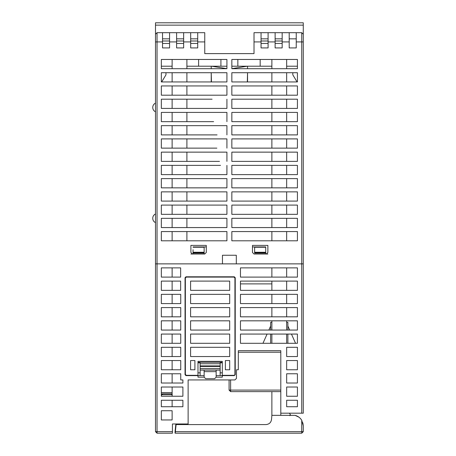 <?xml version="1.0" encoding="UTF-8"?>
<svg xmlns="http://www.w3.org/2000/svg" width="456" height="456" viewBox="0 0 456 456"><rect width="100%" height="100%" fill="white"/><g stroke="black" fill="none" stroke-linecap="round" stroke-linejoin="round"><path stroke-width="0.68" d="M175.235 433.2L174.927 432.858L175.235 433.2L301.735 433.2L303.274 431.661L303.274 425.779L303.274 431.661L175.366 431.661L175.235 433.2L175.058 431.627L175.366 431.661L175.241 433.137M271.565 419.041C271.223 422.347 269.405 424.194 266.099 424.582C269.405 424.194 271.223 422.347 271.565 419.041L271.873 415.342L271.565 419.041C271.212 422.381 269.365 424.228 266.025 424.582L176.107 424.582L175.366 431.661M289.742 415.678L290.5 414.954L290.723 415.342L290.5 414.954L290.723 415.342L295.055 415.342L298.908 417.143M302.841 422.786L303.274 425.779L301.735 420.261C300.162 417.736 297.939 416.094 295.055 415.342L271.873 415.342L271.873 403.588M266.122 424.582L190.91 424.582M176.107 424.582L175.799 424.582L175.058 431.627L175.799 424.582L183.221 424.582L183.158 423.966M175.862 423.966L175.799 424.582L175.862 423.966M222.306 362.776L220.151 362.908L220.151 365.906L200.138 365.906L200.138 362.908L197.984 362.776M204.14 377.169L197.984 377.169L197.984 375.317L186.282 375.317L185.358 374.393L185.358 278.029L186.282 277.105L234.002 277.105L234.925 278.029L234.925 374.866L234.053 375.317L222.306 375.317L222.306 377.169L216.144 377.169L214.605 378.708L205.679 378.708L204.14 377.169L204.14 371.629L216.144 371.629L216.144 377.169M220.151 375.624L220.151 365.906M220.151 368.511L200.138 368.511L200.138 370.004L220.151 370.004M215.221 277.105L215.221 276.798M205.063 276.798L205.063 277.105M197.984 375.317L197.984 361.363L222.306 361.363L222.306 375.317M190.591 290.347L190.591 281.107L229.693 281.107L229.693 290.347L190.591 290.347M229.693 303.582L190.591 303.582L190.591 294.348L229.693 294.348L229.693 303.582M229.693 316.823L190.591 316.823L190.591 307.589L229.693 307.589L229.693 316.823M229.693 330.064L190.591 330.064L190.591 320.825L229.693 320.825L229.693 330.064M229.693 343.3L190.591 343.3L190.591 334.066L229.693 334.066L229.693 343.3M229.693 356.541L190.591 356.541L190.591 347.301L229.693 347.301L229.693 356.541M194.906 369.776L190.591 369.776L190.591 360.542L194.906 360.542L194.906 369.776M229.693 369.776L225.384 369.776L225.384 360.542L229.693 360.542L229.693 369.776M200.138 375.624L200.138 370.004M200.138 368.511L200.138 365.906M220.151 370.09L200.138 370.09M216.144 373.783L216.144 375.624L234.224 375.624L235.233 374.701L235.233 277.721L234.31 276.798L185.974 276.798L185.05 277.721L185.05 374.701L185.974 375.624L204.14 375.624L204.14 373.783M216.144 371.629L216.144 370.09M204.14 370.09L204.14 371.629M161.498 394.714L162.917 393.79L161.498 394.714L162.421 393.79L161.498 394.714L161.498 396.253L161.498 394.714L162.421 393.79L161.777 394.058M161.498 394.697L172.277 394.697L171.353 393.79L172.277 394.714L171.353 393.79L162.917 393.79M161.344 240.808L161.344 231.568L161.344 240.808L226.923 240.808L226.923 231.568L186.897 231.568L224.398 231.568M234.373 231.568L271.873 231.568L231.847 231.568L231.847 240.808L297.426 240.808L297.426 231.568L297.426 240.808M161.344 227.567L161.344 218.333L161.344 227.567L226.923 227.567L226.923 218.333L226.923 227.567L186.897 227.567L223.178 227.567M161.344 214.331L161.344 205.092L161.344 214.331L226.923 214.331L226.923 205.092L226.923 214.331L186.897 214.331L220.55 214.331M161.344 201.09L161.344 191.856L161.344 201.09L226.923 201.09L226.923 191.856L226.923 201.09L186.897 201.09L218.937 201.09M161.344 187.855L161.344 178.615L161.344 187.855L226.923 187.855L226.923 178.615L226.923 187.855L186.897 187.855L217.905 187.855M161.344 174.614L161.344 165.38L161.344 174.614L226.923 174.614L223.833 174.614L226.923 174.614L226.923 165.38L226.923 174.614M161.344 161.373L161.344 152.139L161.344 161.373L219.49 161.373M161.344 148.137L161.344 138.898L161.344 148.137L216.879 148.137M161.344 134.896L161.344 125.662L161.344 134.896L217.073 134.896M161.344 121.661L161.344 112.421L161.344 121.661L213.636 121.661M161.344 108.42L161.344 99.186L161.344 108.42L226.923 108.42L212.621 108.42L226.923 108.42L226.923 99.186L226.923 108.42M161.344 95.184L161.344 85.945L161.344 95.184L226.923 95.184L226.923 85.945L211.561 85.945L226.923 85.945L226.923 95.184L211.903 95.184L226.923 95.184M172.123 59.468L186.897 59.468L186.897 68.702L172.123 68.702L172.123 59.468L161.344 59.468L161.344 68.702L161.344 66.211L172.123 66.211M161.344 72.709L161.344 81.943L161.344 72.709L226.923 72.709L226.923 81.943L161.344 81.943M207.406 81.943L211.219 81.943L207.406 81.943M251.364 81.943L247.551 81.943L251.364 81.943M211.219 68.702L211.219 66.211L211.219 68.702M247.551 68.702L247.551 66.211L247.551 68.702M271.873 68.702L286.653 68.702L286.653 59.468L271.873 59.468L271.873 68.702L231.847 68.702L231.847 59.468L271.873 59.468M296.24 41.918L296.24 32.684L301.735 32.684L303.274 34.223L303.274 263.864L236.311 263.864L236.311 255.246L222.46 255.246L222.46 263.864L157.035 263.864L157.035 41.918L155.496 41.918L155.496 34.223L157.035 32.684L162.53 32.684L162.53 47.92L169.569 47.92L169.569 32.684L176.609 32.684L176.609 47.92L183.643 47.92L183.643 32.684L190.682 32.684L190.682 47.92L197.716 47.92L197.716 32.684L204.755 32.684L204.755 53.62L254.015 53.62L254.015 32.684L261.054 32.684L261.054 47.92L268.088 47.92L268.088 32.684L275.128 32.684L275.128 47.92L282.161 47.92L282.161 32.684L289.201 32.684L289.201 47.92L296.24 47.92L296.24 41.918L301.735 41.918L301.735 32.684L303.274 34.223M169.569 38.84L162.53 38.84M183.643 38.84L176.609 38.84M197.716 38.84L190.682 38.84M268.088 38.84L261.054 38.84M282.161 38.84L275.128 38.84M296.24 38.84L289.201 38.84M190.899 245.396L190.899 252.476L192.438 254.015L204.755 254.015L206.294 252.476L206.294 245.396L190.899 245.396L206.294 245.396M252.476 245.396L252.476 252.476L254.015 254.015L266.332 254.015L267.871 252.476L267.871 245.396L252.476 245.396L267.871 245.396M261.054 32.684L268.088 32.684M275.128 32.684L282.161 32.684M289.201 32.684L296.24 32.684M261.054 43.457L268.088 43.457M275.128 43.457L282.161 43.457M162.53 32.684L169.569 32.684M176.609 32.684L183.643 32.684M190.682 32.684L197.716 32.684M162.53 43.457L169.569 43.457M176.609 43.457L183.643 43.457M190.682 43.457L197.716 43.457M155.496 43.457L155.496 40.994M157.035 263.864L155.496 263.864L155.496 41.918M162.53 41.918L157.035 41.918L157.035 32.684L155.496 34.223L155.496 22.8L303.274 22.8L303.274 40.994M297.426 218.333L297.426 227.567L231.847 227.567L231.847 218.333L297.426 218.333L297.426 227.567M297.426 205.092L297.426 214.331L231.847 214.331L231.847 205.092L297.426 205.092L297.426 214.331M297.426 191.856L297.426 201.09L231.847 201.09L231.847 191.856L297.426 191.856L297.426 201.09M297.426 178.615L297.426 187.855L231.847 187.855L231.847 178.615L297.426 178.615L297.426 187.855M297.426 165.38L297.426 174.614L231.847 174.614L231.847 165.38L297.426 165.38L297.426 174.614M297.426 152.139L297.426 161.373L231.847 161.373L231.847 152.139L297.426 152.139L297.426 161.373M297.426 138.898L297.426 148.137L231.847 148.137L231.847 138.898L297.426 138.898L297.426 148.137M297.426 125.662L297.426 134.896L231.847 134.896L231.847 125.662L297.426 125.662L297.426 134.896M161.344 112.421L226.923 112.421L226.923 121.661L226.923 112.421L212.895 112.421M161.344 99.186L212.091 99.186M161.344 85.945L226.923 85.945M231.847 237.724L231.847 231.568L297.426 231.568M297.426 59.468L297.426 68.702L286.653 68.702L286.653 59.468L297.426 59.468M186.897 59.468L226.923 59.468L226.923 68.702L186.897 68.702M172.123 68.702L161.344 68.702M161.344 231.568L226.923 231.568L226.923 237.724M297.426 85.945L297.426 95.184L231.847 95.184L231.847 85.945L297.426 85.945L297.426 95.184M297.426 99.186L297.426 108.42L231.847 108.42L231.847 99.186L297.426 99.186L297.426 108.42M297.426 112.421L297.426 121.661L231.847 121.661L231.847 112.421L297.426 112.421L297.426 121.661M161.344 125.662L226.923 125.662L226.923 134.896L226.923 125.662L214.012 125.662L226.923 125.662M161.344 138.898L226.923 138.898L226.923 148.137L226.923 138.898L215.523 138.898L226.923 138.898M161.344 152.139L226.923 152.139L226.923 161.373L226.923 152.139L217.073 152.139L226.923 152.139M161.344 165.38L220.527 165.38M161.344 178.615L226.404 178.615M161.344 191.856L226.923 191.856L186.897 191.856L186.897 201.09M161.344 205.092L226.923 205.092L186.897 205.092L186.897 214.331M161.344 218.333L226.923 218.333L186.897 218.333L186.897 227.567M297.426 72.709L297.426 81.943L231.847 81.943L231.847 72.709L297.426 72.709L297.426 81.943M267.871 254.015L266.332 254.015M192.438 254.015L190.899 254.015M236.311 257.999L236.311 255.246M241.663 165.38L271.873 165.38L271.873 174.614L241.463 174.614M234.937 174.614L231.847 174.614L234.937 174.614M217.307 174.614L186.897 174.614L186.897 165.38L217.107 165.38M231.847 99.186L246.679 99.186L231.847 99.186L231.847 108.42L246.149 108.42M231.847 112.421L245.875 112.421L231.847 112.421L231.847 121.661L245.134 121.661M231.847 125.662L244.758 125.662L231.847 125.662L231.847 134.896L243.755 134.896M231.847 138.898L243.253 138.898L231.847 138.898L231.847 148.137L241.891 148.137M231.847 152.139L241.703 152.139L231.847 152.139L231.847 161.373L239.28 161.373L231.847 161.373M238.249 165.38L231.847 165.38L231.847 174.614M232.366 178.615L231.847 178.615L231.847 187.855L271.873 187.855L240.865 187.855M240.603 191.856L271.873 191.856L231.847 191.856L231.847 201.09L271.873 201.09L239.833 201.09M239.423 205.092L271.873 205.092L231.847 205.092L231.847 214.331L271.873 214.331L238.226 214.331M247.209 85.945L231.847 85.945L231.847 95.184L241.703 95.184M237.57 218.333L271.873 218.333L231.847 218.333L231.847 227.567L271.873 227.567L235.592 227.567M271.873 187.855L271.873 178.615L241.327 178.615M241.697 161.373L271.873 161.373L271.873 152.139M186.897 152.139L186.897 161.373L217.073 161.373M217.444 178.615L186.897 178.615L186.897 187.855M218.167 191.856L186.897 191.856M219.353 205.092L186.897 205.092M221.2 218.333L186.897 218.333M297.426 68.702L297.426 66.211L286.653 66.211M231.847 95.184L246.867 95.184M186.897 138.898L186.897 148.137M186.897 125.662L186.897 134.896M186.897 112.421L186.897 121.661M186.897 99.186L186.897 108.42M186.897 85.945L186.897 95.184M186.897 72.709L186.897 81.943M271.873 66.211L231.847 66.211M226.923 66.211L186.897 66.211M220.921 59.468L220.921 66.211M237.85 66.211L237.85 59.468M292.809 72.709L292.809 74.83L297.073 81.943M161.698 81.943L165.961 74.83L165.961 72.709M172.123 227.567L172.123 218.333M172.123 214.331L172.123 205.092M172.123 201.09L172.123 191.856M172.123 187.855L172.123 178.615M172.123 174.614L172.123 165.38M172.123 161.373L172.123 152.139M172.123 148.137L172.123 138.898M172.123 134.896L172.123 125.662M172.123 121.661L172.123 112.421M172.123 108.42L172.123 99.186M172.123 95.184L172.123 85.945M172.123 81.943L172.123 72.709M172.123 231.568L172.123 240.808M186.897 240.808L186.897 231.568M271.873 231.568L271.873 240.808M286.653 240.808L286.653 231.568M286.653 227.567L286.653 218.333M271.873 218.333L271.873 227.567M286.653 214.331L286.653 205.092M271.873 205.092L271.873 214.331M286.653 201.09L286.653 191.856M271.873 191.856L271.873 201.09M286.653 187.855L286.653 178.615M286.653 174.614L286.653 165.38M286.653 161.373L286.653 152.139M286.653 148.137L286.653 138.898M271.873 138.898L271.873 148.137M286.653 134.896L286.653 125.662M271.873 125.662L271.873 134.896M286.653 121.661L286.653 112.421M271.873 112.421L271.873 121.661M286.653 108.42L286.653 99.186M271.873 99.186L271.873 108.42M286.653 95.184L286.653 85.945M271.873 85.945L271.873 95.184M271.873 72.709L271.873 81.943M286.653 81.943L286.653 72.709M247.551 81.943L247.551 72.709L247.323 81.943M211.219 81.943L211.219 72.709L211.447 81.943M247.209 66.211L231.847 68.662M226.923 68.662L211.567 66.211M260.171 66.211L260.171 59.468L231.847 59.468M226.923 59.468L198.599 59.468L198.599 66.211M172.123 267.871L172.123 277.105L161.344 277.105L161.344 267.871L180.644 267.871L180.644 277.105L161.344 277.105L161.344 267.871M297.426 277.105L297.426 267.871L297.426 277.105L240.472 277.105L240.472 267.871L297.426 267.871L297.426 273.104M268.179 32.684L274.951 32.684M282.338 32.684L289.115 32.684M176.432 32.684L169.655 32.684M190.591 32.684L183.819 32.684M254.015 53.62L204.755 53.62M155.496 103.141C153.752 103.968 152.828 105.41 152.726 107.468C152.828 109.52 153.752 110.962 155.496 111.788M155.496 213.978C153.752 214.804 152.828 216.247 152.726 218.299C152.828 220.356 153.752 221.798 155.496 222.625M286.653 347.301L297.426 347.301L297.426 356.541L286.653 356.541L286.653 347.301L286.653 356.541M280.799 350.687L280.799 413.187L303.274 413.187L303.274 263.87L155.496 263.87L155.496 431.661L172.431 431.661L172.431 423.966L188.129 423.966L188.129 379.939L234.925 379.939L236.464 378.4L236.464 369.776L238.311 369.776L238.311 350.687L280.799 350.687M297.426 360.542L297.426 369.776L286.653 369.776L286.653 360.542L297.426 360.542L297.426 369.776M161.344 290.347L161.344 281.107L180.644 281.107L180.644 290.347L161.344 290.347L172.123 290.347L172.123 281.107M297.426 303.582L240.472 303.582L240.472 294.348L297.426 294.348L297.426 303.582L297.426 294.348M297.426 316.823L240.472 316.823L240.472 307.589L297.426 307.589L297.426 316.823L297.426 307.589M297.426 330.064L240.472 330.064L240.472 320.825L297.426 320.825L297.426 330.064L297.426 320.825M297.426 343.3L240.472 343.3L240.472 334.066L297.426 334.066L297.426 343.3L297.426 334.066M297.426 281.107L297.426 290.347L240.472 290.347L240.472 281.107L297.426 281.107L297.426 290.347M161.344 419.959L161.344 410.725L172.123 410.725L172.123 419.959L161.344 419.959M182.896 406.723L161.344 406.723L161.344 400.26L182.896 400.26L182.896 406.723M182.896 387.019L182.896 396.253L161.344 396.253L161.344 387.019L182.896 387.019M161.344 347.301L180.741 347.301L180.741 356.541L161.344 356.541L161.344 347.301L161.344 356.541M161.344 360.542L180.741 360.542L180.741 369.776L161.344 369.776L161.344 360.542M161.344 307.589L180.741 307.589L180.741 316.823L161.344 316.823L161.344 307.589M161.344 320.825L180.741 320.825L180.741 330.064L161.344 330.064L161.344 320.825L161.344 330.064M161.344 334.066L180.741 334.066L180.741 343.3L161.344 343.3L161.344 334.066L161.344 343.3M161.344 303.582L161.344 294.348L180.741 294.348L180.741 303.582L161.344 303.582L172.123 303.582L172.123 294.348M297.426 406.723L286.653 406.723L286.653 400.26L297.426 400.26L297.426 406.723M297.426 396.253L286.653 396.253L286.653 387.019L297.426 387.019L297.426 396.253L297.426 387.019M297.426 383.017L286.653 383.017L286.653 373.777L297.426 373.777L297.426 383.017L297.426 373.777M180.741 379.939L182.896 379.939L182.896 383.017L161.344 383.017L161.344 373.777L180.741 373.777L180.741 379.939M290.5 414.954L289.48 413.187L280.799 413.187L280.799 415.342M247.859 350.687L238.311 350.687M161.344 392.559L161.344 396.253L161.344 392.559L172.123 392.593M161.344 281.107L161.344 283.672M157.035 263.87L157.035 433.2L172.431 433.2L172.431 431.661M302.687 413.187L301.735 413.187L301.735 263.87L303.274 263.87L303.274 413.187M182.588 263.87L203.49 263.87M158.882 263.87L159.805 263.864M193.053 263.87L189.536 263.864M269.234 263.87L276.182 263.864M286.653 263.87L299.888 263.864M216.144 263.864L265.717 263.864M265.717 254.015L265.717 246.935L265.717 253.091L265.717 246.935L254.63 246.935L254.63 253.091L254.63 246.935L252.476 246.935M193.053 249.683L193.053 254.015L193.053 253.091L204.14 253.091L204.14 254.015M231.352 375.624L232.104 375.317M234.925 366.698L235.233 366.698M174.893 423.966L172.431 423.966L172.431 428.891M204.14 277.105L204.14 276.798M216.144 277.105L216.144 276.798M206.294 246.935L204.14 246.935L204.14 253.091L204.14 246.935L193.053 246.935L204.601 246.935M183.819 423.966L188.129 423.966L188.129 379.939M172.123 356.541L172.123 347.301M157.035 433.2L155.496 431.661M172.123 400.26L172.123 406.723M172.123 369.776L172.123 360.542M289.48 413.187L297.426 413.187L289.48 413.187M280.799 390.097L230.616 390.097L230.616 391.636L280.799 391.636L230.616 391.636L229.077 390.097L229.077 379.939M301.735 413.187L297.426 413.187M301.427 263.87L301.097 263.927M286.653 406.723L286.653 400.26L286.653 406.723M286.653 396.253L286.653 387.019M286.653 383.017L286.653 373.777M286.653 369.776L286.653 360.542M271.873 391.636L271.873 415.65M240.472 283.883L271.873 283.883M297.426 273.229L297.426 274.341M271.873 320.825L271.873 330.064M286.653 320.825L286.653 330.064M271.873 307.589L271.873 316.823M286.653 307.589L286.653 316.823M271.873 294.348L271.873 303.582M286.653 294.348L286.653 303.582M271.873 334.066L271.873 343.3M286.653 334.066L286.653 343.3M297.426 347.917L297.426 356.541L290.962 356.541M271.873 281.107L271.873 290.347M286.653 281.107L286.653 290.347M271.873 277.105L271.873 267.871L271.873 277.105M286.653 267.871L286.653 277.105M172.123 330.064L172.123 320.825M172.123 316.823L172.123 307.589M172.123 343.3L172.123 334.066M172.123 396.253L172.123 387.019M172.123 383.017L172.123 373.777M287.884 343.3L287.884 334.066M287.884 330.064L287.884 322.363L286.653 322.363M287.884 326.057L289.663 330.064M291.447 334.066L295.556 343.3M270.642 326.057L268.858 330.064M267.079 334.066L262.964 343.3M271.873 322.363L270.642 322.363L270.642 330.064M270.642 334.066L270.642 343.3M240.472 343.3L240.472 334.066M240.472 330.064L240.472 320.825M240.472 316.823L240.472 307.589M240.472 303.582L240.472 294.348M240.472 290.347L240.472 285.73M204.14 252.265L193.053 252.265L193.053 253.091M254.63 253.091L265.717 253.091M254.63 252.265L265.717 252.265M222.306 372.854L220.151 372.854M200.138 372.854L197.984 372.854M236.464 369.776L236.464 377.631M301.735 433.2L301.735 420.261M200.138 363.751L220.151 363.751M197.984 362.281L222.306 362.281M200.138 366.453L220.151 366.453M261.054 40.994L268.088 40.994M275.128 40.994L282.161 40.994M261.054 41.918L254.015 41.918M301.735 263.864L301.735 41.918L303.274 41.918M289.201 41.918L282.161 41.918M275.128 41.918L268.088 41.918M162.53 40.994L169.569 40.994M176.609 40.994L183.643 40.994M190.682 40.994L197.716 40.994M190.682 41.918L183.643 41.918M176.609 41.918L169.569 41.918M204.755 41.918L197.716 41.918M303.274 25.131L155.496 25.131M234.925 374.701L235.233 374.701M230.616 379.939L230.616 390.097L229.077 390.097M238.311 352.226L280.799 352.226M204.14 252.476L193.053 252.476M193.059 247.243L204.14 247.243M254.63 247.243L265.717 247.243M265.717 252.476L254.63 252.476"/></g></svg>

